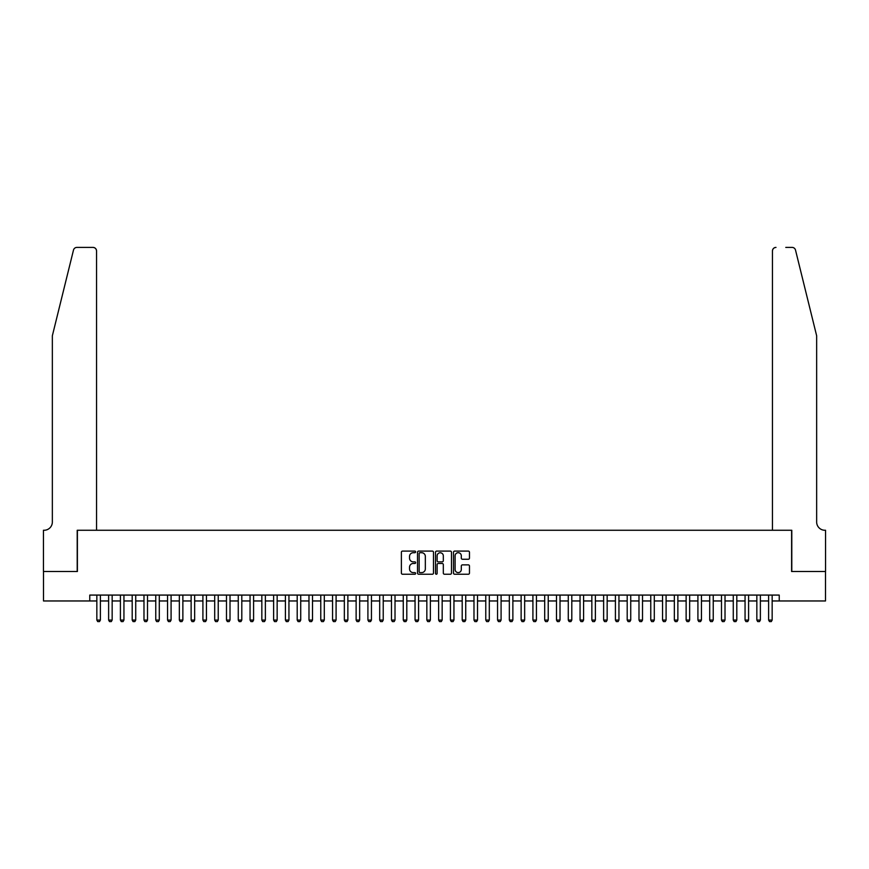 <?xml version="1.0" encoding="UTF-8"?>
<svg xmlns="http://www.w3.org/2000/svg" width="869" height="869" viewBox="0 0 869 869"><rect width="100%" height="100%" fill="white"/><g stroke="black" fill="none" stroke-linecap="round" stroke-linejoin="round"><path stroke-width="1.3" d="M415.643 551.913A0.815 0.815 0 0 0 414.839 551.098L402.543 551.098A1.151 1.151 0 0 0 401.38 552.26L401.38 573.084A1.151 1.151 0 0 0 402.543 574.235L414.839 574.235A0.815 0.815 0 0 0 415.643 573.431A0.815 0.815 0 0 0 414.839 572.617L413.242 572.617A3.704 3.704 0 0 1 409.538 568.913L409.538 567.185A3.704 3.704 0 0 1 413.242 563.481L414.839 563.481A0.815 0.815 0 0 0 415.643 562.667A0.815 0.815 0 0 0 414.839 561.863L413.242 561.863A3.704 3.704 0 0 1 409.538 558.159L409.538 556.421A3.704 3.704 0 0 1 413.242 552.717L414.839 552.717A0.815 0.815 0 0 0 415.643 551.913M468.304 559.256A1.151 1.151 0 0 0 469.466 558.104L469.466 552.26A1.151 1.151 0 0 0 468.304 551.098L454.661 551.098A1.151 1.151 0 0 0 453.499 552.26L453.499 573.084A1.151 1.151 0 0 0 454.661 574.235L468.304 574.235A1.151 1.151 0 0 0 469.466 573.084L469.466 566.023A1.151 1.151 0 0 0 468.304 564.872L462.471 564.872A1.151 1.151 0 0 0 461.309 566.023L461.309 569.521A3.096 3.096 0 0 1 458.213 572.617A3.096 3.096 0 0 1 455.117 569.521L455.117 555.812A3.096 3.096 0 0 1 458.213 552.717A3.096 3.096 0 0 1 461.309 555.812L461.309 558.104A1.151 1.151 0 0 0 462.471 559.256L468.304 559.256M89.768 600.968L43.504 600.968L43.504 571.509L77.395 571.509L77.395 530.264L791.605 530.264L791.605 571.509L825.496 571.509L825.496 600.968L779.232 600.968L779.232 595.08L89.768 595.08L89.768 600.968L96.839 600.968M433.49 552.26A1.151 1.151 0 0 0 432.327 551.098L418.684 551.098A1.151 1.151 0 0 0 417.522 552.26L417.522 573.084A1.151 1.151 0 0 0 418.684 574.235L432.327 574.235A1.151 1.151 0 0 0 433.49 573.084L433.49 552.26M436.672 551.098L450.316 551.098A1.151 1.151 0 0 1 451.478 552.26L451.478 573.084A1.151 1.151 0 0 1 450.316 574.235L444.483 574.235A1.151 1.151 0 0 1 443.32 573.084L443.32 564.633A1.151 1.151 0 0 0 442.169 563.481L438.291 563.481A1.151 1.151 0 0 0 437.129 564.633L437.129 573.431A0.815 0.815 0 0 1 436.325 574.235A0.815 0.815 0 0 1 435.51 573.431L435.51 552.26A1.151 1.151 0 0 1 436.672 551.098M100.38 600.968L108.625 600.968M112.155 600.968L120.411 600.968M123.941 600.968L132.197 600.968M135.727 600.968L143.982 600.968M147.513 600.968L155.768 600.968M159.299 600.968L167.554 600.968M171.084 600.968L179.34 600.968M182.87 600.968L191.126 600.968M194.656 600.968L202.911 600.968M206.442 600.968L214.697 600.968M218.228 600.968L226.483 600.968M230.013 600.968L238.269 600.968M241.799 600.968L250.055 600.968M253.585 600.968L261.841 600.968M265.371 600.968L273.626 600.968M277.157 600.968L285.412 600.968M288.942 600.968L297.198 600.968M300.728 600.968L308.984 600.968M312.514 600.968L320.77 600.968M324.3 600.968L332.555 600.968M336.086 600.968L344.341 600.968M347.872 600.968L356.127 600.968M359.657 600.968L367.913 600.968M371.443 600.968L379.699 600.968M383.229 600.968L391.484 600.968M395.015 600.968L403.27 600.968M406.801 600.968L415.056 600.968M418.586 600.968L426.842 600.968M430.372 600.968L438.628 600.968M442.158 600.968L450.414 600.968M453.944 600.968L462.199 600.968M465.73 600.968L473.985 600.968M477.515 600.968L485.771 600.968M489.301 600.968L497.557 600.968M501.087 600.968L509.343 600.968M512.873 600.968L521.128 600.968M524.659 600.968L532.914 600.968M536.445 600.968L544.7 600.968M548.23 600.968L556.486 600.968M560.016 600.968L568.272 600.968M571.802 600.968L580.058 600.968M583.588 600.968L591.843 600.968M595.374 600.968L603.629 600.968M607.159 600.968L615.415 600.968M618.945 600.968L627.201 600.968M630.731 600.968L638.987 600.968M642.517 600.968L650.772 600.968M654.303 600.968L662.558 600.968M666.089 600.968L674.344 600.968M677.874 600.968L686.13 600.968M689.66 600.968L697.916 600.968M701.446 600.968L709.701 600.968M713.232 600.968L721.487 600.968M725.018 600.968L733.273 600.968M736.803 600.968L745.059 600.968M748.589 600.968L756.845 600.968M760.375 600.968L768.62 600.968M772.161 600.968L779.232 600.968M419.955 552.717A0.815 0.815 0 0 0 419.14 553.531L419.14 571.813A0.815 0.815 0 0 0 419.955 572.617L421.628 572.617A3.704 3.704 0 0 0 425.332 568.913L425.332 556.421A3.704 3.704 0 0 0 421.628 552.717L419.955 552.717M443.32 555.878A3.096 3.096 0 0 0 440.225 552.782A3.096 3.096 0 0 0 437.129 555.878L437.129 560.701A1.151 1.151 0 0 0 438.291 561.863L442.169 561.863A1.151 1.151 0 0 0 443.32 560.701L443.32 555.878M100.38 595.08L100.38 620.064L99.49 621.596L97.719 621.596L96.839 620.064L96.839 595.08M96.839 620.064L100.38 620.064M73.485 250.087C74.386 248.154 74.386 248.154 73.485 250.087C74.386 248.154 74.386 248.154 73.485 250.087L52.346 335.792L52.346 522.008A8.245 8.245 0 0 1 44.102 530.264L43.45 530.264L43.45 571.509L77.211 571.509L77.211 530.264L96.546 530.264L96.546 250.935A3.53 3.53 0 0 0 93.005 247.404L76.917 247.404A3.53 3.53 0 0 0 73.485 250.087M83.228 247.404L93.005 247.404C95.145 247.622 96.318 248.806 96.546 250.935L96.546 530.264M52.346 522.008A8.245 8.245 0 0 1 44.102 530.264M810.169 309.516L795.515 250.087L816.654 335.792L816.654 522.008A8.245 8.245 0 0 0 824.898 530.264L825.55 530.264L825.55 571.509L791.789 571.509L791.789 530.264L772.454 530.264L772.454 250.935L772.454 530.264M785.772 247.404L792.083 247.404A3.53 3.53 0 0 1 795.515 250.087M775.995 247.404A3.53 3.53 0 0 0 772.454 250.935C772.682 248.806 773.855 247.622 775.995 247.404M816.654 522.008A8.245 8.245 0 0 0 824.898 530.264M112.155 595.08L112.155 620.064L111.275 621.596L109.505 621.596L108.625 620.064L108.625 595.08M108.625 620.064L112.155 620.064M123.941 595.08L123.941 620.064L123.061 621.596L121.291 621.596L120.411 620.064L120.411 595.08M120.411 620.064L123.941 620.064M135.727 595.08L135.727 620.064L134.847 621.596L133.076 621.596L132.197 620.064L132.197 595.08M132.197 620.064L135.727 620.064M147.513 595.08L147.513 620.064L146.633 621.596L144.862 621.596L143.982 620.064L143.982 595.08M143.982 620.064L147.513 620.064M159.299 595.08L159.299 620.064L158.419 621.596L156.648 621.596L155.768 620.064L155.768 595.08M155.768 620.064L159.299 620.064M171.084 595.08L171.084 620.064L170.205 621.596L168.434 621.596L167.554 620.064L167.554 595.08M167.554 620.064L171.084 620.064M182.87 595.08L182.87 620.064L181.99 621.596L180.22 621.596L179.34 620.064L179.34 595.08M179.34 620.064L182.87 620.064M194.656 595.08L194.656 620.064L193.776 621.596L192.006 621.596L191.126 620.064L191.126 595.08M191.126 620.064L194.656 620.064M206.442 595.08L206.442 620.064L205.562 621.596L203.791 621.596L202.911 620.064L202.911 595.08M202.911 620.064L206.442 620.064M218.228 595.08L218.228 620.064L217.348 621.596L215.577 621.596L214.697 620.064L214.697 595.08M214.697 620.064L218.228 620.064M230.013 595.08L230.013 620.064L229.134 621.596L227.363 621.596L226.483 620.064L226.483 595.08M226.483 620.064L230.013 620.064M241.799 595.08L241.799 620.064L240.919 621.596L239.149 621.596L238.269 620.064L238.269 595.08M238.269 620.064L241.799 620.064M253.585 595.08L253.585 620.064L252.705 621.596L250.935 621.596L250.055 620.064L250.055 595.08M250.055 620.064L253.585 620.064M265.371 595.08L265.371 620.064L264.491 621.596L262.72 621.596L261.841 620.064L261.841 595.08M261.841 620.064L265.371 620.064M277.157 595.08L277.157 620.064L276.277 621.596L274.506 621.596L273.626 620.064L273.626 595.08M273.626 620.064L277.157 620.064M288.942 595.08L288.942 620.064L288.063 621.596L286.292 621.596L285.412 620.064L285.412 595.08M285.412 620.064L288.942 620.064M300.728 595.08L300.728 620.064L299.848 621.596L298.078 621.596L297.198 620.064L297.198 595.08M297.198 620.064L300.728 620.064M312.514 595.08L312.514 620.064L311.634 621.596L309.864 621.596L308.984 620.064L308.984 595.08M308.984 620.064L312.514 620.064M324.3 595.08L324.3 620.064L323.42 621.596L321.649 621.596L320.77 620.064L320.77 595.08M320.77 620.064L324.3 620.064M336.086 595.08L336.086 620.064L335.206 621.596L333.435 621.596L332.555 620.064L332.555 595.08M332.555 620.064L336.086 620.064M347.872 595.08L347.872 620.064L346.992 621.596L345.221 621.596L344.341 620.064L344.341 595.08M344.341 620.064L347.872 620.064M359.657 595.08L359.657 620.064L358.778 621.596L357.007 621.596L356.127 620.064L356.127 595.08M356.127 620.064L359.657 620.064M371.443 595.08L371.443 620.064L370.563 621.596L368.793 621.596L367.913 620.064L367.913 595.08M367.913 620.064L371.443 620.064M383.229 595.08L383.229 620.064L382.349 621.596L380.579 621.596L379.699 620.064L379.699 595.08M379.699 620.064L383.229 620.064M395.015 595.08L395.015 620.064L394.135 621.596L392.364 621.596L391.484 620.064L391.484 595.08M391.484 620.064L395.015 620.064M406.801 595.08L406.801 620.064L405.921 621.596L404.15 621.596L403.27 620.064L403.27 595.08M403.27 620.064L406.801 620.064M418.586 595.08L418.586 620.064L417.707 621.596L415.936 621.596L415.056 620.064L415.056 595.08M415.056 620.064L418.586 620.064M430.372 595.08L430.372 620.064L429.492 621.596L427.722 621.596L426.842 620.064L426.842 595.08M426.842 620.064L430.372 620.064M442.158 595.08L442.158 620.064L441.278 621.596L439.508 621.596L438.628 620.064L438.628 595.08M438.628 620.064L442.158 620.064M453.944 595.08L453.944 620.064L453.064 621.596L451.293 621.596L450.414 620.064L450.414 595.08M450.414 620.064L453.944 620.064M465.73 595.08L465.73 620.064L464.85 621.596L463.079 621.596L462.199 620.064L462.199 595.08M462.199 620.064L465.73 620.064M477.515 595.08L477.515 620.064L476.636 621.596L474.865 621.596L473.985 620.064L473.985 595.08M473.985 620.064L477.515 620.064M489.301 595.08L489.301 620.064L488.421 621.596L486.651 621.596L485.771 620.064L485.771 595.08M485.771 620.064L489.301 620.064M501.087 595.08L501.087 620.064L500.207 621.596L498.437 621.596L497.557 620.064L497.557 595.08M497.557 620.064L501.087 620.064M512.873 595.08L512.873 620.064L511.993 621.596L510.222 621.596L509.343 620.064L509.343 595.08M509.343 620.064L512.873 620.064M524.659 595.08L524.659 620.064L523.779 621.596L522.008 621.596L521.128 620.064L521.128 595.08M521.128 620.064L524.659 620.064M536.445 595.08L536.445 620.064L535.565 621.596L533.794 621.596L532.914 620.064L532.914 595.08M532.914 620.064L536.445 620.064M548.23 595.08L548.23 620.064L547.351 621.596L545.58 621.596L544.7 620.064L544.7 595.08M544.7 620.064L548.23 620.064M560.016 595.08L560.016 620.064L559.136 621.596L557.366 621.596L556.486 620.064L556.486 595.08M556.486 620.064L560.016 620.064M571.802 595.08L571.802 620.064L570.922 621.596L569.152 621.596L568.272 620.064L568.272 595.08M568.272 620.064L571.802 620.064M583.588 595.08L583.588 620.064L582.708 621.596L580.937 621.596L580.058 620.064L580.058 595.08M580.058 620.064L583.588 620.064M595.374 595.08L595.374 620.064L594.494 621.596L592.723 621.596L591.843 620.064L591.843 595.08M591.843 620.064L595.374 620.064M607.159 595.08L607.159 620.064L606.28 621.596L604.509 621.596L603.629 620.064L603.629 595.08M603.629 620.064L607.159 620.064M618.945 595.08L618.945 620.064L618.065 621.596L616.295 621.596L615.415 620.064L615.415 595.08M615.415 620.064L618.945 620.064M630.731 595.08L630.731 620.064L629.851 621.596L628.081 621.596L627.201 620.064L627.201 595.08M627.201 620.064L630.731 620.064M642.517 595.08L642.517 620.064L641.637 621.596L639.866 621.596L638.987 620.064L638.987 595.08M638.987 620.064L642.517 620.064M654.303 595.08L654.303 620.064L653.423 621.596L651.652 621.596L650.772 620.064L650.772 595.08M650.772 620.064L654.303 620.064M666.089 595.08L666.089 620.064L665.209 621.596L663.438 621.596L662.558 620.064L662.558 595.08M662.558 620.064L666.089 620.064M677.874 595.08L677.874 620.064L676.994 621.596L675.224 621.596L674.344 620.064L674.344 595.08M674.344 620.064L677.874 620.064M689.66 595.08L689.66 620.064L688.78 621.596L687.01 621.596L686.13 620.064L686.13 595.08M686.13 620.064L689.66 620.064M701.446 595.08L701.446 620.064L700.566 621.596L698.795 621.596L697.916 620.064L697.916 595.08M697.916 620.064L701.446 620.064M713.232 595.08L713.232 620.064L712.352 621.596L710.581 621.596L709.701 620.064L709.701 595.08M709.701 620.064L713.232 620.064M725.018 595.08L725.018 620.064L724.138 621.596L722.367 621.596L721.487 620.064L721.487 595.08M721.487 620.064L725.018 620.064M736.803 595.08L736.803 620.064L735.924 621.596L734.153 621.596L733.273 620.064L733.273 595.08M733.273 620.064L736.803 620.064M748.589 595.08L748.589 620.064L747.709 621.596L745.939 621.596L745.059 620.064L745.059 595.08M745.059 620.064L748.589 620.064M760.375 595.08L760.375 620.064L759.495 621.596L757.725 621.596L756.845 620.064L756.845 595.08M756.845 620.064L760.375 620.064M772.161 595.08L772.161 620.064L771.281 621.596L769.51 621.596L768.62 620.064L768.62 595.08M768.62 620.064L772.161 620.064"/></g></svg>
